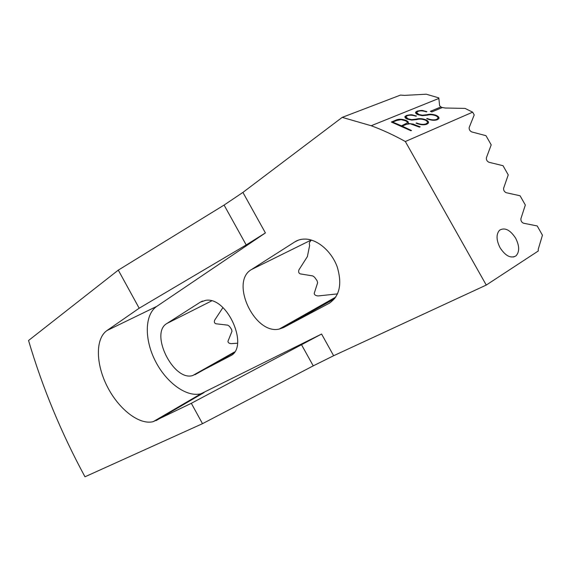 <?xml version="1.0" encoding="UTF-8"?>
<svg xmlns="http://www.w3.org/2000/svg" width="571" height="571" viewBox="0 0 571 571"><rect width="100%" height="100%" fill="white"/><g stroke="black" fill="none" stroke-linecap="round" stroke-linejoin="round"><path stroke-width="0.86" d="M515.62 238.143C510.11 229.799 504.75 227.158 499.539 230.227C496.063 234.246 496.242 240.098 500.082 247.778C505.556 256.051 510.867 258.742 516.027 255.837C519.653 251.804 519.517 245.908 515.62 238.143M438.885 98.44L371.186 125.734C382.527 129.91 393.911 135.17 405.339 141.522L472.652 112.166L465.051 108.397L445.223 108.026L442.404 107.519L431.833 111.909L430.384 111.309L440.948 106.934L439.606 105.742L438.806 97.884L426.301 94.208L404.575 95.378L400.478 95.093L342.222 117.369L242.911 192.413L224.082 205.068L118.29 270.126L139.181 308.219L106.948 330.559C95.193 338.717 95.778 364.12 107.277 386.567C118.64 409.072 139.217 425.295 153.249 421.641L191.321 403.297L321.587 334.035L201.128 393.683C186.724 397.737 166.218 382.606 155.319 360.986C144.285 339.438 144.513 314.664 156.782 306.37L265.408 232.918L242.911 192.413M371.186 125.734L342.222 117.369M415.931 125.285L420.192 126.819L419.442 127.14L410.199 123.743L406.438 124.35L402.184 126.127L411.491 130.531L410.963 130.759L391.356 122.03L395.839 120.203C398.365 118.875 401.656 118.904 405.703 120.303C407.865 121.195 408.7 122.115 408.222 123.072L407.972 123.407L413.304 124.107L418.971 126.534M415.938 125.235L413.304 124.107M415.638 112.144C415.402 113.194 416.252 114.064 418.179 114.75L422.333 115.677L427.372 115.156C429.856 114.428 432.64 114.621 435.73 115.72C437.607 116.641 438.307 117.547 437.829 118.433L436.544 119.389C434.039 120.267 430.919 119.96 427.194 118.468L426.687 118.682C430.898 120.381 434.452 120.724 437.35 119.724L438.842 118.632C439.392 117.54 438.485 116.434 436.123 115.321C432.618 114.107 429.485 113.914 426.723 114.75L422.283 115.214L418.864 114.471C417.044 113.736 416.309 112.994 416.652 112.237L417.844 111.416C420.149 110.546 423.004 110.695 426.409 111.866L426.922 111.659C421.434 110.431 423.504 109.889 417.058 111.152L415.538 112.43M411.677 120.11L416.801 119.567C419.335 118.818 422.155 119.011 425.274 120.131C427.144 121.059 427.836 121.973 427.351 122.879L426.016 123.878C423.454 124.778 420.299 124.471 416.545 122.951L416.023 123.172C420.263 124.892 423.868 125.242 426.83 124.214L428.386 123.072C428.928 121.958 428.029 120.845 425.68 119.717C422.147 118.49 418.971 118.297 416.152 119.153L411.634 119.632L408.179 118.875C406.381 118.133 405.646 117.383 405.981 116.612L407.223 115.749C409.578 114.864 412.476 115.014 415.895 116.199L416.423 115.992C410.884 114.742 412.997 114.186 406.431 115.485M411.677 120.103L407.48 119.161C405.553 118.461 404.718 117.583 404.96 116.52L406.416 115.542L404.853 116.819M442.332 107.548L440.948 106.934M472.652 112.166L474.215 114.914L469.198 127.447C468.955 129.439 469.797 130.93 471.739 131.93L486 135.684L491.203 144.87L486.392 157.782C486.171 159.816 487.02 161.315 488.94 162.271L503.022 165.697L508.24 174.897L503.629 188.194C503.429 190.271 504.279 191.77 506.184 192.698L520.088 195.782L525.327 205.01L520.909 218.686C520.738 220.806 521.587 222.312 523.471 223.197L537.204 225.945L542.45 235.195L538.217 249.327L538.267 250.997L486.256 285.065L405.339 141.522M118.29 270.126L28.55 340.502C42.382 387.388 61.19 432.818 84.972 476.792L202.498 423.675L313.236 365.861L333.635 355.726L486.256 285.065M200.364 302.138L166.91 323.479C149.438 333.157 173.37 381.535 192.648 375.575L230.063 356.033C249.82 347.725 227.522 296.406 205.703 300.325L200.364 302.138L202.527 301.06M222.918 307.605L214.675 320.16C213.982 321.901 214.368 323.1 215.817 323.75L227.765 325.156L229.449 326.312L231.59 329.438L231.976 331.294L227.965 341.258C228.015 342.7 229.121 343.499 231.291 343.649L237.529 343.207M294.843 241.868L251.426 269.569C229.685 281.817 254.623 334.999 279.219 329.067L283.559 327.561L329.06 303.351C339.645 296.285 342.357 284.108 337.197 266.835C331.594 251.383 317.54 239.32 305.335 239.078C301.417 238.992 297.919 239.92 294.843 241.868L298.412 240.127M311.502 240.105C309.468 241.74 308.854 243.482 309.66 245.33L307.391 256.579L298.976 269.783C298.255 271.71 298.662 273.074 300.189 273.873L312.787 275.936L314.628 277.27L317.091 280.746L317.633 282.773L314.2 293.38C314.414 294.907 315.742 295.764 318.175 295.935L337.568 293.879M202.498 423.675L191.321 403.297M139.181 308.219L246.194 244.945L265.408 232.918M427.194 118.468L426.744 118.711M427.179 118.525C430.869 120.017 433.981 120.317 436.53 119.446L436.544 119.389M436.53 119.446L437.829 118.433M426.844 111.688C421.427 110.496 423.475 109.939 417.044 111.209L415.631 112.201M416.559 112.487L418.864 114.471M426.723 114.75L422.269 115.271L418.85 114.521M426.715 114.807C429.463 113.972 432.59 114.157 436.108 115.371L436.123 115.321M436.108 115.371L438.978 117.854M416.545 122.951L416.081 123.193M416.53 123.008C420.242 124.521 423.397 124.828 426.002 123.928L426.016 123.878M426.002 123.928L427.358 122.879M416.409 116.049C410.87 114.8 412.99 114.243 406.416 115.542M405.888 116.869L408.179 118.868M416.152 119.153L411.62 119.682L408.172 118.925M416.138 119.203C418.943 118.354 422.119 118.54 425.666 119.774L425.68 119.717M425.666 119.774L428.521 122.28M395.839 120.203L391.421 122.051M395.824 120.253C398.308 118.925 401.599 118.961 405.688 120.36L405.703 120.303M405.688 120.36L407.987 121.744M413.29 124.157L407.972 123.407M411.427 130.559L402.184 126.127M401.434 125.791L392.648 122.101L401.42 125.841L407.251 122.929C407.594 122.123 406.859 121.352 405.053 120.617L401.12 119.653L396.588 120.495L392.648 122.101M401.42 125.841L407.244 122.936M440.933 106.991L430.441 111.331M230.063 356.033L230.577 355.74M195.032 374.676L233.96 352.728M166.91 323.479L211.62 300.91M329.06 303.351L329.902 302.873M283.559 327.561L334.763 298.562M251.426 269.569L311.224 240.02M313.236 365.861L301.402 344.513M333.635 355.726L321.587 334.035M246.194 244.945L224.082 205.068M156.14 420.57L204.097 392.534M106.948 330.559L156.782 306.37M234.488 352L192.648 375.575M335.862 297.027L279.219 329.067M201.128 393.683L153.249 421.641M513.565 257.014L516.027 255.837"/></g></svg>
